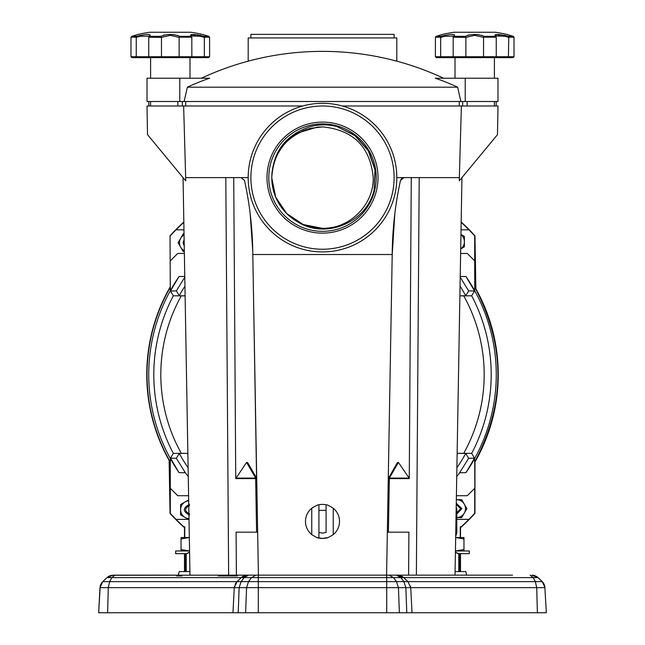 <?xml version="1.0" encoding="UTF-8"?>
<svg xmlns="http://www.w3.org/2000/svg" width="645" height="645" viewBox="0 0 645 645"><rect width="100%" height="100%" fill="white"/><g stroke="black" fill="none" stroke-linecap="round" stroke-linejoin="round"><path stroke-width="0.97" d="M189.549 513.847C184.236 511.106 184.236 508.357 189.549 505.607M189.549 515.097C182.616 511.517 182.616 507.938 189.549 504.358M318.92 504.793A17.012 17.012 0 0 1 326.08 504.793C326.83 504.575 329.216 505.728 333.247 508.236A17.012 17.012 0 0 1 333.247 534.616C329.224 537.124 326.838 538.269 326.08 538.059A17.012 17.012 0 0 1 318.92 538.059C318.17 538.277 315.784 537.124 311.753 534.616A17.012 17.012 0 0 1 311.753 508.236C315.776 505.728 318.162 504.584 318.92 504.793L318.92 538.059L318.92 532.504L322.5 533.068L326.08 532.504L326.08 504.793L326.08 510.348L318.92 510.348M455.435 550.975L469.334 550.975L469.334 553.66L458.023 553.66L455.41 552.152M463.965 550.975L463.965 537.543L455.668 537.543M463.965 549.532L455.435 550.967M455.902 537.543L463.965 538.978M189.566 550.975L175.666 550.975L175.666 553.66L186.22 553.66L186.22 571.567M189.566 550.967L181.035 549.532L181.035 550.975M181.035 538.978L189.098 537.543L181.035 537.543L181.035 549.532M456.249 504.527L460.659 508.631L456.805 512.743M456.265 503.269L461.917 508.631L456.805 514M456.329 499.682A8.957 8.957 0 0 1 456.547 499.682L461.715 499.682L466.883 508.631L461.715 517.588L456.547 517.588M456.547 499.682A8.957 8.957 0 0 1 464.295 513.114A8.957 8.957 0 0 1 456.805 517.58M183.285 251.687L178.117 242.73L183.285 233.78M184.325 250.671A8.957 8.957 0 0 1 184.051 234.933M183.825 222.13L183.696 222.13A206.182 206.182 0 0 0 170.038 235.788L170.288 287.251C154.913 314.333 147.149 343.446 147.012 374.592C147.141 405.068 154.59 433.642 169.369 460.296L170.046 513.396A206.182 206.182 0 0 0 183.696 527.046L184.502 527.046M170.038 287.186A175.738 175.738 0 0 0 169.119 460.369L169.369 460.296A175.488 175.488 0 0 0 170.288 461.933L170.191 461.747M170.288 290.177L170.288 290.758A173.763 173.763 0 0 0 179.044 472.648L185.357 472.761A168.659 168.659 0 0 0 188.267 476.703M188.114 467.754A163.524 163.524 0 0 1 179.245 453.435L187.244 453.338L173.344 453.395L170.441 458.176L179.044 472.648M459.296 105.99L459.296 101.507M111.52 575.3L228.636 575.147L225.798 177.617L248.188 177.617A74.312 74.312 0 0 1 322.5 103.305A74.312 74.312 0 0 1 396.812 177.617L419.202 177.617L416.364 575.147L455.015 575.147L461.949 177.617M457.644 87.188A270.432 234.2 90 0 0 435.286 78.23L497.988 78.23L497.988 101.507L460.885 101.507L457.644 87.188L187.356 87.188L184.115 101.507L147.012 101.507L147.012 78.23L209.714 78.23A270.432 234.2 -90 0 0 187.356 87.188M460.885 101.507L184.115 101.507M248.188 61.178L248.188 37.942L396.812 37.942L396.812 61.178M443.623 78.23A286.509 286.509 0 0 0 201.377 78.23M322.5 249.244A71.627 71.627 0 0 1 250.873 177.617A71.627 71.627 0 0 1 322.5 105.99A71.627 71.627 0 0 1 394.127 177.617A71.627 71.627 0 0 1 322.5 249.244M250.873 37.942L250.873 34.362L394.127 34.362L394.127 37.942M322.5 233.127A55.51 55.51 0 0 0 378.01 177.617A55.51 55.51 0 0 0 322.5 122.107A55.51 55.51 0 0 0 266.99 177.617A55.51 55.51 0 0 0 322.5 233.127M317.187 127.17L322.5 126.888C353.355 129.911 370.262 146.834 373.229 177.649C373.915 204.723 349.59 229.048 322.5 228.338A50.729 50.729 0 0 0 332.385 227.371M322.5 126.888C353.355 129.911 370.262 146.834 373.229 177.649C373.915 204.723 349.59 229.048 322.5 228.338L303.134 224.5L286.711 213.56L275.705 197.201L271.771 177.883C272.73 151.938 285.558 134.861 310.237 126.654C319.114 124.324 327.991 124.283 336.867 126.533L355.064 135.41L368.513 150.575L375.221 169.691L374.116 189.92C366.868 222.307 325.741 239.811 297.676 221.848A50.729 50.729 0 0 1 271.771 177.891C273.262 152.389 286.219 135.861 310.632 128.299L322.5 126.888M341.914 224.476A50.729 50.729 0 0 0 349.88 220.316M272.472 169.24L273.988 162.774M277.148 154.897L281.543 147.689M287.154 141.231L293.612 135.918M299.425 132.443L317.09 127.178M322.065 228.338L321.194 228.322M317.074 228.048L314.567 227.717M311.858 227.209L304.392 225M301.11 223.613L299.619 222.888M296.176 220.977L291.201 217.534M283.768 210.367L278.092 202.127M275.407 196.475L272.98 188.598M271.851 180.366L271.779 178.431M272.182 171.207L273.964 162.879M275.689 158.065L276.342 156.574M279.527 150.664L284.389 144.133M289.5 139.094L290.637 138.143M292.491 136.716L297.281 133.604M304.883 130.048L311.229 128.153M322.5 228.338L321.645 228.33M317.316 228.072L315.3 227.83M312.325 227.314L302.384 224.178M297.248 221.606L294.305 219.784M285.783 212.616L285.025 211.802M284.058 210.713L283.631 210.206M281.276 207.174L279.793 204.989M277.366 200.772L277.076 200.2M274.714 194.637L274.061 192.686M273.262 189.807L272.908 188.284M271.908 173.965L272.093 171.925M272.722 167.845L273.045 166.321M274.73 160.557L275.713 158.017M289.307 139.256L292.645 136.603M312.801 227.403L309.108 226.54M272.271 184.712L271.972 182.132M271.779 177.036L271.9 174.037M275.584 158.323L275.77 157.88M277.89 153.47L279.108 151.341M288.783 139.715L290.129 138.562M301.667 131.362L304.585 130.153M319.759 228.266L316.276 227.959M313.76 227.58L308.375 226.331M303.4 224.605L301.03 223.573M291.975 218.131L290.46 216.946M284.574 211.302L282.97 209.407M281.099 206.924L277.769 201.538M273.665 191.331L272.464 185.97M273.029 166.386L276.044 157.235M283.736 144.891L285.042 143.408M296.813 133.87L298.716 132.814M271.779 177.093L271.908 173.981M284.05 144.528L285.171 143.271M305.327 225.347L303.932 224.823M299.965 223.057L299.135 222.638M292.854 218.776L290.29 216.801M287.299 214.14L286.307 213.156M281.655 207.698L281.22 207.101M277.576 201.167L277.237 200.506M274.464 193.927L273.94 192.283M277.656 201.329L276.6 199.2M273.956 192.331L273.819 191.879M272.392 185.486L271.948 181.866M271.827 179.874L271.771 177.891M272.561 168.692L273.262 165.418M278.713 152.002L279.583 150.575M302.666 130.927L303.626 130.532M305.327 129.887L309.165 128.669M320.186 228.29L319.114 228.225M294.846 220.139L293.902 219.51M286.904 213.753L285.687 212.511M284.743 211.487L281.728 207.795M274.786 194.822L273.722 191.533M271.859 180.544L271.787 176.545M274.367 161.605L274.972 159.895M295.192 134.861L297.176 133.66M307.641 129.113L309.415 128.605M309.237 226.572L308.366 226.331M276.334 198.636L275.738 197.273M271.98 182.196L271.843 180.253M292.54 136.675L294.225 135.498M299.224 222.686A50.729 50.729 0 0 0 303.214 224.533M204.199 34.911L208.795 36.322L209.593 37.184L209.601 56.744L208.553 57.639L203.618 57.639M202.522 57.639L203.183 57.639M514.017 56.744L496.255 56.744L496.239 37.184L483.565 37.184L483.54 56.744L484.081 57.639L512.969 57.639L514.017 56.744L514.009 37.184L508.768 37.184L508.389 57.639L511.324 57.639M495.489 35.951L504.777 36.257L508.752 37.41M494.409 78.23L494.409 57.639L496.255 56.744L465.875 56.744L465.875 37.41L474.712 35.338L483.54 37.41M508.615 34.911L513.21 36.322L508.599 36.322C498.553 33.895 494.102 33.895 495.263 36.322L484.137 36.322C477.856 33.895 471.576 33.895 465.279 36.322L454.153 36.322L453.177 37.184L453.161 56.744L440.664 56.744L440.664 37.41L444.639 36.257L454.032 36.184M191.073 35.951L200.361 36.257L204.336 37.41L204.336 56.744L191.839 56.744L191.823 37.184L179.149 37.184L179.125 56.744L179.665 57.639L190.686 57.639M209.601 56.744L204.336 56.744L203.973 57.639L190.718 57.639L191.839 56.744L161.46 56.744L161.46 37.41L170.288 35.338L179.125 37.41M202.724 34.467A144.512 144.512 0 0 0 190.864 32.25A144.512 144.512 -90 0 1 202.724 34.467L208.867 36.338L204.183 36.322C194.137 33.895 189.686 33.895 190.847 36.322L179.721 36.322C173.441 33.895 167.16 33.895 160.863 36.322L149.737 36.322L148.761 37.184L148.745 56.744L136.248 56.744L136.248 37.41L140.223 36.257L149.616 36.184M513.21 36.322L514.009 37.184L513.283 36.338L507.139 34.467A144.512 144.512 -90 0 0 495.279 32.25L454.136 32.25A144.512 144.512 0 0 0 442.276 34.467A144.512 144.512 90 0 1 454.136 32.25A144.512 144.512 0 0 0 442.276 34.467L440.97 34.862M438.802 35.523L442.276 34.467L436.133 36.338L435.407 37.184L435.399 56.744L436.447 57.639L484.081 57.639M465.875 37.41L453.177 37.184L454.153 36.322C455.306 33.895 450.863 33.895 440.817 36.322L440.648 37.184L435.407 37.184M190.864 32.25L149.721 32.25A144.512 144.512 0 0 0 137.861 34.467A144.512 144.512 90 0 1 149.721 32.25A144.512 144.512 0 0 0 137.861 34.467L136.555 34.862M134.386 35.523L133.668 35.741M161.46 37.41L148.761 37.184L149.737 36.322C150.89 33.895 146.447 33.895 136.401 36.322L136.232 37.184L130.991 37.184L130.983 56.744L132.031 57.639L149.858 57.639M460.498 527.062L461.304 527.046A206.182 206.182 0 0 0 474.962 513.388L474.962 461.997A175.738 175.738 0 0 0 475.881 288.815L474.954 235.788A206.182 206.182 0 0 0 461.304 222.13L461.175 222.13M169.119 460.369L170.046 513.396M475.881 288.815L474.954 235.788M474.962 461.997L474.712 461.933C505.333 404.407 505.648 346.728 475.631 288.879A175.488 175.488 0 0 0 474.712 287.251M474.962 513.388L474.712 458.418A173.763 173.763 0 0 0 474.712 290.758L474.712 235.885A205.932 205.932 0 0 0 461.207 222.38L461.167 222.38M461.304 527.046L461.207 526.796A205.932 205.932 0 0 0 474.712 513.291L474.712 488.281L467.27 495.723L456.402 495.723M183.696 527.046L183.793 526.796A205.932 205.932 0 0 1 170.288 513.291L170.288 458.418M170.038 235.788L170.288 290.758A173.763 173.763 0 0 1 179.044 276.528L170.441 291.008L173.344 295.781L181.269 295.878A161.685 161.685 0 0 0 181.269 453.298M183.696 222.13L183.793 222.38A205.932 205.932 0 0 0 170.288 235.885M474.712 459.006L474.712 458.418A173.763 173.763 0 0 1 465.956 472.648L474.559 458.176L471.656 453.395L463.731 453.298A161.685 161.685 0 0 0 463.731 295.878L471.656 295.781L474.559 291.008L465.956 276.528A173.763 173.763 0 0 1 474.712 290.758M460.248 537.543L460.248 526.812L461.207 526.796M456.733 476.703A168.659 168.659 0 0 0 459.643 472.761L468.649 458.281L465.754 453.435L457.757 453.338L463.731 453.298M456.805 519.362L468.955 519.362M460.498 526.812L460.498 537.543M460.498 553.66L460.498 571.567M459.95 571.567L459.95 553.66M184.502 571.567L184.502 553.66M184.502 537.543L184.502 526.812M183.793 526.796L184.752 526.812L184.752 537.543M189.017 519.362L176.045 519.362M188.598 495.723L177.73 495.723L170.288 488.281M183.962 229.822L176.045 229.822M170.288 260.894L177.73 253.453L184.373 253.453M461.038 229.822L468.955 229.822M460.627 253.453L467.27 253.453L474.712 260.894M474.559 291.008L468.649 290.903L460.425 277.519M468.649 290.903L465.754 295.741L459.885 295.845L463.731 295.878M459.474 571.567L459.474 553.66L458.78 553.66L458.78 571.567M185.05 571.567L185.05 553.66M459.337 177.617L461.393 105.99L497.988 105.99L497.488 134.636L459.28 180.842L459.337 177.617L419.202 177.617M225.798 177.617L185.663 177.617L185.72 180.842L147.512 134.636L147.012 105.99L183.64 105.99L185.663 177.617M189.59 552.152L186.977 553.66L185.526 553.66L185.526 571.567M179.245 453.435L176.351 458.281L185.357 472.761M184.784 277.221L176.351 290.903L179.245 295.741L185.115 295.845L181.269 295.878M458.256 553.66L455.418 552.015M416.364 575.147L228.636 575.147M408.608 575.147L408.898 532.165L387.339 532.165L388.274 478.606L389.346 478.606L389.346 478.09L409.124 478.09L409.261 478.606L411.276 177.617M461.36 105.99L342.302 105.99M302.699 105.99L183.64 105.99M235.739 478.606L246.583 462.392L247.672 462.659L256.581 478.09L255.654 478.09L255.654 478.606L235.739 478.606L233.724 177.617M236.392 575.147L236.102 532.165L257.661 532.165L256.589 532.165L255.654 478.606L256.726 478.606L257.661 532.165M186.744 553.66L189.582 552.015M386.589 575.147L392.208 254.517C392.394 229.451 395.151 204.755 400.481 180.431L401.738 178.399M242.133 177.786L241.02 177.617L244.519 180.431C249.849 204.755 252.606 229.451 252.792 254.517L258.411 575.147M409.124 478.09L398.417 462.392L397.328 462.659L388.274 478.606L392.208 254.517L252.792 254.517M403.27 177.681L403.98 177.617L400.481 180.431M392.208 254.614L394.829 213.68M494.409 101.507L494.409 105.99L496.199 105.99L496.199 101.507M467.141 101.507L467.141 105.99L462.667 105.99L462.667 101.507M256.581 478.09L252.743 250.736L250.171 213.68M148.89 105.99L148.802 101.507M388.274 478.606L389.346 478.09L398.417 462.392M185.704 101.507L185.704 105.99M396.812 177.617A74.312 74.312 0 0 1 322.5 251.929A74.312 74.312 0 0 1 248.188 177.617M465.222 78.23L465.222 101.507M179.778 101.507L179.778 78.23M436.447 57.639L441.027 57.639L436.447 57.639M442.285 57.639L441.027 57.639L440.664 56.744L435.399 56.744M203.973 57.639L208.553 57.639M160.919 57.639L161.46 56.744L148.745 56.744L149.866 57.639L179.665 57.639M133.926 57.639L132.064 57.639M137.869 57.639L133.676 57.639M190.718 57.639L189.993 57.639L189.993 78.23M454.282 57.639L453.161 56.744L465.875 56.744L465.335 57.639M130.983 56.744L136.248 56.744L136.611 57.639M506.615 36.733L504.777 36.257M504.713 36.241L504.132 36.112M502.479 35.781L501.834 35.669M499.859 35.427L499.077 35.362M498.633 35.346L498.077 35.338M496.408 35.491L495.82 35.693M454.04 36.257L453.604 36.572M445.977 35.959L444.639 36.257M443.655 36.499L442.801 36.733M442.768 36.749L441.97 36.983M202.199 36.733L200.361 36.257M200.297 36.241L199.716 36.112M198.894 35.935L198.466 35.854M198.063 35.781L197.418 35.669M195.443 35.427L194.661 35.362M194.218 35.346L193.661 35.338M192.283 35.435L191.436 35.669M204.336 37.41L204.183 36.322M149.624 36.257L149.189 36.572M141.561 35.959L140.223 36.257M139.239 36.499L138.385 36.733M138.352 36.749L137.554 36.983M495.304 34.733L495.812 34.604M497.69 34.467L498.303 34.475M498.529 34.483L499.375 34.54M504.342 35.257L506.091 35.644M508.599 36.322L508.768 37.184M483.895 36.168L483.565 37.184M465.521 36.168L465.851 37.184M440.761 34.927L439.398 35.338M450.791 34.491L451.194 34.475M451.822 34.467L452.379 34.475M452.572 34.483L453.201 34.54M454.136 34.741L454.564 34.959M467.528 35.346L469.205 34.943M473.188 34.499L477.042 34.548M477.195 34.556L479.098 34.765M482.041 35.394L482.444 35.523M190.404 35.894L190.864 36.322M190.984 34.701L191.799 34.54M193.274 34.467L193.887 34.475M194.113 34.483L194.959 34.54M197.402 34.814L198.37 34.967M199.926 35.257L201.675 35.644M208.795 36.322L209.593 37.184L204.352 37.184M190.847 36.322L191.823 37.184L190.847 36.322M179.479 36.168L179.149 37.184M161.105 36.168L161.435 37.184M136.401 36.322L132.701 36.039M131.79 36.322L130.991 37.184M131.725 36.338L137.74 34.499M136.345 34.927L134.982 35.338M146.375 34.491L146.826 34.475M147.407 34.467L147.963 34.475M148.156 34.483L148.785 34.54M149.721 34.741L150.14 34.959M163.112 35.346L164.789 34.943M168.772 34.499L172.626 34.548M172.779 34.556L174.682 34.765M177.625 35.394L178.028 35.523M188.324 519.362L180.592 514.895L180.592 504.559L188.59 499.94M189.001 518.661A8.957 8.957 0 0 1 185.075 501.971A8.957 8.957 0 0 1 188.687 500.818M498.125 368.303L498.125 380.873M494.457 410.833L491.425 423.031M480.654 451.218L477.534 456.813M477.534 292.362L480.654 297.958M491.425 326.152L494.457 338.351M167.466 456.813L164.346 451.218M153.575 423.031L150.543 410.833M146.875 380.873L146.875 368.303M150.543 338.351L153.575 326.152M164.346 297.958L167.466 292.362M184.244 246.067L183.083 242.73L184.131 239.545M460.957 234.482L464.408 236.465L464.408 246.809L460.853 248.857M460.957 234.578A8.957 8.957 0 0 1 460.707 248.889M456.192 507.76L456.805 509.784L456.805 532.504L455.701 535.89M456.805 509.784A5.37 5.37 0 0 0 456.2 507.309M456.7 509.26L456.41 508.244M100.217 586.023L98.661 612.75L99.983 587.651L98.661 612.75L546.339 612.75L544.783 586.023M543.324 582.862L542.243 581.629L407.938 581.629L410.72 587.651L412.034 612.75M232.966 612.75L234.28 587.651L237.062 581.629L235.586 583.451M512.565 575.147L455.015 575.147M533.48 575.3L531.843 575.147L538.003 577.606L542.243 581.629L545.017 587.651L536.721 587.651L537.382 612.75M544.63 585.475L543.646 583.338M410.672 587.071L410.72 587.651L536.721 587.651L535.334 581.629L533.213 577.606L538.003 577.606L536.713 576.59M536.221 576.291L534.036 575.421M234.458 586.305L234.28 587.651L386.71 587.651L386.71 612.75M107.618 612.75L108.279 587.651L99.983 587.651L102.757 581.629L101.676 582.862M101.354 583.338L100.37 585.475M397.538 575.147L399.215 575.308A8.957 8.957 0 0 0 397.538 575.147L403.697 577.606L407.938 581.629L386.71 581.629L386.71 577.606L241.303 577.606L242.633 576.557A8.957 8.957 0 0 0 241.303 577.606L111.787 577.606L114.866 575.147L113.157 575.147L178.286 575.147L155.397 575.147L178.286 575.147L179.245 571.567L189.928 571.567M247.462 575.147A8.957 8.957 0 0 0 245.769 575.308L247.462 575.147L241.303 577.606L237.062 581.629L109.666 581.629L111.787 577.606L106.997 577.606L108.287 576.59M108.779 576.291L110.964 575.421M499.045 575.147L495.207 575.147M455.072 571.567L465.754 571.567L466.714 575.147L489.603 575.147M113.157 575.147L106.997 577.606L102.757 581.629L109.666 581.629L108.279 587.651L234.28 587.651L234.328 587.071M410.72 587.651L405.858 587.651L403.891 581.629L400.9 577.606L403.697 577.606A8.957 8.957 0 0 0 402.367 576.557L403.697 577.606L533.213 577.606L530.134 575.147M400.916 575.912L402.004 576.34A8.957 8.957 0 0 0 399.634 575.396M176.617 575.912L181.874 575.912M237.384 575.912L218.203 575.912L237.384 575.912M245.366 575.396A8.957 8.957 0 0 0 242.996 576.34L244.052 575.816M311.753 508.236L311.753 534.616M333.247 508.236L333.247 534.616M173.344 295.781A168.692 168.692 0 0 0 173.344 453.395M376.22 177.617A53.72 53.72 0 0 1 322.5 231.337A53.72 53.72 0 0 1 268.78 177.617A53.72 53.72 0 0 1 322.5 123.896A53.72 53.72 0 0 1 376.22 177.617M440.817 36.322L436.205 36.322M471.656 453.395A168.692 168.692 0 0 0 471.656 295.781M459.643 472.761L465.956 472.648M184.776 276.431L179.044 276.528M465.956 276.528L460.224 276.431M474.559 458.176L468.649 458.281M456.886 467.754A163.524 163.524 0 0 0 465.754 453.435M170.441 458.176L176.351 458.281M170.441 291.008L176.351 290.903M184.946 286.17A163.524 163.524 0 0 0 179.245 295.741M460.054 286.17A163.524 163.524 0 0 1 465.754 295.741M457.757 453.338A156.509 156.509 0 0 1 457.12 454.427M388.411 532.165L389.346 478.606L409.261 478.606M187.88 454.427A156.509 156.509 0 0 1 187.244 453.338M235.877 478.09L255.654 478.09L246.583 462.392M177.859 105.99L177.859 101.507M150.591 101.507L150.591 105.99M182.333 105.99L182.333 101.507M336.867 126.533L354.895 135.595L368.247 150.728L374.987 169.756L374.116 189.92M512.38 36.064L510.445 35.475M207.948 36.064L206.029 35.475M336.932 126.549L354.919 135.611L368.247 150.72L374.979 169.708L374.14 189.84M386.71 575.147L386.71 577.606L393.482 577.606L396.481 581.629L398.441 587.651L405.858 587.651L406.785 612.75M245.624 612.75L246.559 587.651L248.519 581.629L386.71 581.629L386.71 587.651L398.441 587.651L399.376 612.75M258.29 612.75L258.29 575.147M238.215 612.75L239.142 587.651L241.109 581.629L248.519 581.629L251.518 577.606L255.88 575.147M237.062 581.629L241.109 581.629L244.1 577.606L248.462 575.147M389.12 575.147L393.482 577.606L400.9 577.606L396.538 575.147M317.267 537.607L322.5 538.438L327.733 537.607M455.007 57.639L455.007 78.23M150.591 57.639L150.591 78.23M189.985 575.147L183.051 177.617M368.513 150.575L370.085 153.462M474.736 57.639L484.379 57.639M446.848 57.639L454.935 57.639M444.639 57.639L440.285 57.639M170.32 57.639L179.963 57.639M142.432 57.639L150.519 57.639M369.23 151.833L369.714 152.736M495.376 36.257L495.812 36.572M507.26 34.499L509.187 35.088M442.156 34.499L436.133 36.338M190.944 36.144L191.396 36.572M202.844 34.499L206.843 35.717M207.529 35.935L207.98 36.072M507.139 34.467A144.512 144.512 0 0 0 495.279 32.25M369.077 151.559L369.48 152.301M455.693 536.334L456.805 533.068M410.47 585.966L410.599 586.603M234.417 586.49L234.53 585.966M235.103 584.338L235.328 583.894M400.593 575.687L399.674 575.404M244.399 575.687L245.326 575.404"/></g></svg>
